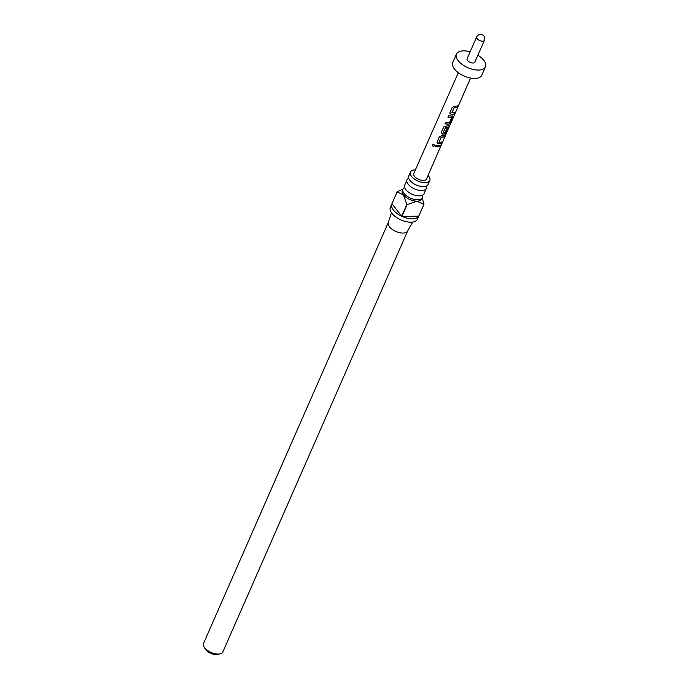 <?xml version="1.0" encoding="UTF-8"?>
<svg xmlns="http://www.w3.org/2000/svg" width="689" height="689" viewBox="0 0 689 689"><rect width="100%" height="100%" fill="white"/><g stroke="black" fill="none" stroke-linecap="round" stroke-linejoin="round"><path stroke-width="1.03" d="M432.236 144.664C433.476 143.863 434.208 144.208 434.44 145.706C433.157 146.611 432.425 146.266 432.236 144.664L432.322 144.587C432.494 146.171 433.2 146.507 434.458 145.603L434.492 145.491M407.018 179.872L404.676 185.212A10.559 5.236 23.7 0 0 405.95 189.768A10.559 5.236 23.7 0 0 419.3 195.857A10.559 5.236 23.7 0 0 419.79 195.84A10.559 5.236 23.7 0 0 424.011 193.695L426.353 188.364A10.559 5.236 -156.3 0 1 421.642 190.526A10.559 5.236 -156.3 0 1 410.859 186.797A10.559 5.236 -156.3 0 1 407.018 179.872A10.559 5.236 -156.3 0 1 408.706 178.287M410.455 172.052L408.732 175.979A10.559 5.236 23.7 0 0 410.007 180.535A10.559 5.236 23.7 0 0 423.356 186.624A10.559 5.236 23.7 0 0 423.847 186.607A10.559 5.236 23.7 0 0 428.067 184.463L429.79 180.535A10.559 5.236 -156.3 0 1 425.079 182.697A10.559 5.236 -156.3 0 1 414.287 178.968A10.559 5.236 -156.3 0 1 410.455 172.052A10.559 5.236 -156.3 0 1 415.157 169.89A10.559 5.236 -156.3 0 1 415.381 169.89M422.323 195.28A10.559 5.236 -156.3 0 1 422.297 197.597A10.559 5.236 -156.3 0 1 417.594 199.758A10.559 5.236 -156.3 0 1 406.803 196.029A10.559 5.236 -156.3 0 1 402.962 189.105A10.559 5.236 -156.3 0 1 404.658 187.52M422.297 197.597L421.685 199A10.559 5.236 -156.3 0 1 416.974 201.162L407.113 204.616L401.954 216.363A14.779 7.338 23.7 0 0 412.323 218.835A14.779 7.338 23.7 0 0 418.731 216.174L423.89 204.426L416.974 201.162A10.559 5.236 -156.3 0 1 403.453 194.858A10.559 5.236 -156.3 0 1 402.35 190.517L402.962 189.105M422.228 197.743L423.959 204.297L418.8 216.045A14.779 7.338 23.7 0 0 418.921 215.812L417.439 219.162A14.779 7.338 -156.3 0 1 410.851 222.194A14.779 7.338 -156.3 0 1 395.744 216.966A14.779 7.338 -156.3 0 1 390.37 207.286L391.852 203.927A14.779 7.338 23.7 0 0 401.678 216.243L406.837 204.487L403.453 194.858L397.122 191.938A14.779 7.338 -156.3 0 1 397.191 191.809L402.221 189.441M407.681 230.901A10.559 5.236 -156.3 0 1 407.561 231.134A10.559 5.236 -156.3 0 1 402.97 233.063A10.559 5.236 -156.3 0 1 392.385 229.471A10.559 5.236 -156.3 0 1 388.251 222.659L391.464 212.729M428.041 175.445A10.559 5.236 -156.3 0 1 429.79 180.535M426.37 186.047A10.559 5.236 -156.3 0 1 426.353 188.364M219.929 653.895L217.431 654.412A8.027 3.979 -156.3 0 1 216.088 654.55A8.027 3.979 -156.3 0 1 205.374 649.124L204.065 646.928A10.559 5.236 23.7 0 0 218.163 654.076A10.559 5.236 23.7 0 0 219.929 653.895A10.559 5.236 23.7 0 0 222.866 651.915L407.63 231.022M454.352 114.004L451.054 114.391L449.969 112.617L452.285 107.32L454.611 106.27L457.901 105.882L457.238 107.398L454.189 107.811L451.881 112.789L455.016 112.488L454.352 114.004L451.054 114.391M449.926 113.452L449.969 112.617M452.466 116.097L452.983 117.13L450.666 122.427L448.918 124.209L445.051 123.865L445.714 122.358L449.4 122.728L451.674 117.724L447.945 117.259L448.599 115.743L453.061 116.2M446.748 131.918L449.168 126.828L445.507 127.646L443.208 132.624L445.034 132.727L447.04 128.318L448.263 127.93L446.369 132.271L444.62 134.045L442.45 134.062L441.365 132.288L443.682 126.991L449.995 124.993L446.558 132.822M441.33 133.132L441.365 132.288M450.115 124.847L470.518 78.064M449.995 124.993L449.521 125.553M441.451 143.519L438.144 143.898L437.067 142.123L439.384 136.827L441.701 135.776L444.999 135.397L444.336 136.913L441.279 137.318L438.971 142.296L442.114 142.003L441.451 143.519L438.144 143.898M437.024 142.968L437.067 142.123M440.038 146.748L435.035 146.766L435.698 145.25L440.702 145.233L440.038 146.748L435.026 146.654M458.314 72.707L413.779 173.507A6.924 3.436 23.7 0 0 414.502 176.358A6.924 3.436 23.7 0 0 421.125 180.234A6.924 3.436 23.7 0 0 426.465 179.071L446.825 132.391M470.139 51.83A15.838 7.855 23.7 0 0 456.462 54.095L452.776 62.492A15.838 7.855 23.7 0 0 454.439 69.003A15.838 7.855 23.7 0 0 469.579 77.866A15.838 7.855 23.7 0 0 481.783 75.222L485.469 66.833A15.838 7.855 23.7 0 0 483.807 60.322A15.838 7.855 23.7 0 0 477.873 55.223M456.462 54.095A15.838 7.855 23.7 0 0 458.125 60.606A15.838 7.855 23.7 0 0 473.257 69.477A15.838 7.855 23.7 0 0 485.469 66.833M467.538 60.503A4.22 2.093 23.7 0 0 471.577 62.863A4.22 2.093 23.7 0 0 474.833 62.165L484.41 40.341A4.22 2.093 -156.3 0 1 481.155 41.047A4.22 2.093 -156.3 0 1 477.124 38.679A4.22 2.093 -156.3 0 1 476.676 36.948L467.099 58.763A4.22 2.093 23.7 0 0 467.538 60.503M388.295 222.53L203.531 643.423A10.559 5.236 23.7 0 0 204.065 646.928M397.122 191.938L391.963 203.694A14.779 7.338 23.7 0 0 391.852 203.927M391.963 203.694L401.678 216.243M401.954 216.363L418.731 216.174M440.529 145.121L439.875 146.636M438.083 143.768L437.015 142.916M441.942 141.891L441.287 143.407M444.836 135.285L444.172 136.801L441.201 137.189L438.971 142.296M445.507 127.646L449.168 126.828M448.1 127.818L446.205 132.159L444.491 133.924L442.45 134.062M442.39 133.933L441.322 133.072M445.439 127.517L443.208 132.624M452.337 115.967L452.819 117.018L450.503 122.315L448.918 124.209M447.928 117.147L451.674 117.724M448.789 124.089L445.042 123.753M450.994 114.262L449.926 113.401M454.852 112.376L454.189 113.892M457.737 105.77L457.074 107.277L454.12 107.682L451.881 112.789M407.561 231.134L412.694 222.047M484.41 40.341A4.22 4.22 0 0 0 483.885 36.052A4.22 4.22 0 0 0 476.676 36.948M449.684 125.303L449.047 126.759"/></g></svg>
